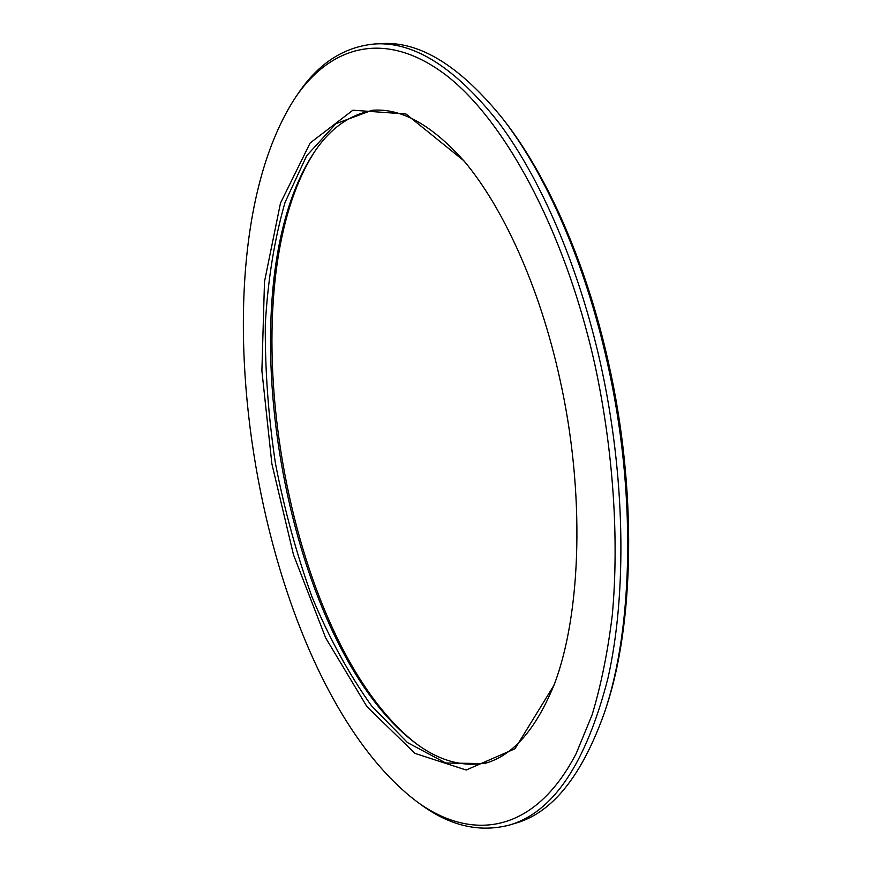<?xml version="1.0" encoding="UTF-8"?>
<svg xmlns="http://www.w3.org/2000/svg" width="872" height="872" viewBox="0 0 872 872"><rect width="100%" height="100%" fill="white"/><g stroke="black" fill="none" stroke-linecap="round" stroke-linejoin="round"><path stroke-width="1.31" d="M604.579 712.25L605.735 708.707C634.391 624.341 637.214 488.843 608.384 362.262C586.54 264.031 547.627 176.308 504.899 121.47L502.621 118.527C545.741 173.866 585.079 262.57 607.184 361.956C636.342 490.031 633.497 627.11 604.579 712.25C581.962 776.004 552.183 813.031 515.221 823.321L509.379 825.065C553.197 812.388 586.071 763.403 607.969 678.122C627.175 593.091 625.279 474.597 600.394 363.025C578.583 265.938 540.913 179.218 499.166 123.159C455.718 67.994 414.407 41.584 375.243 43.927C344.32 46.598 318.596 63.155 298.093 93.587L296.055 96.541C330.63 46.39 384.094 29.626 443.652 73.357C502.872 117.099 564.315 227.974 594.835 364.398C613.31 450.105 619.251 539.147 612.286 615.131C607.784 651.918 601.07 685.141 592.121 714.811L576.218 753.484C534.427 834.079 471.556 841.534 417.165 801.88C258.286 681.937 186.292 262.614 296.055 96.541M375.243 43.927L381.326 43.622C419.606 40.995 460.035 65.956 502.621 118.527M417.165 801.88L420.075 803.984C449.571 825.839 479.338 832.858 509.379 825.065M416.184 743.62C285.079 641.716 224.965 291.597 314.552 151.793M559.65 378.077C539.779 287.586 503.286 207.46 463.86 160.775L405.971 113.992L352.888 110.21L310.16 142.964L280.468 203.121L264.499 281.656L261.894 370.742L271.868 463.762L293.493 554.777L325.67 637.901L366.927 706.614L414.985 753.408L466.193 770.031L514.971 748.765L553.938 685.338C581.45 613.866 585.363 492.168 559.65 378.077M554.592 683.572C536.149 729.417 512.682 756.089 484.2 763.589L445.745 763.011L407.464 742.562L371.505 705.797C349.182 674.568 329.409 638.446 312.209 597.429C296.698 554.592 284.425 509.837 275.399 463.163C268.336 416.14 264.968 369.848 265.306 324.297C267.846 279.89 274.429 239.244 285.057 202.359L306.693 155.707L335.96 123.661L372.017 110.286C401.371 107.856 432.392 125.165 465.07 162.236M375.015 110.134C350.566 113.687 330.085 128.064 313.571 153.254C223.21 290.725 283.716 643.122 414.767 742.573C438.736 760.809 462.836 767.534 487.077 762.728"/></g></svg>
